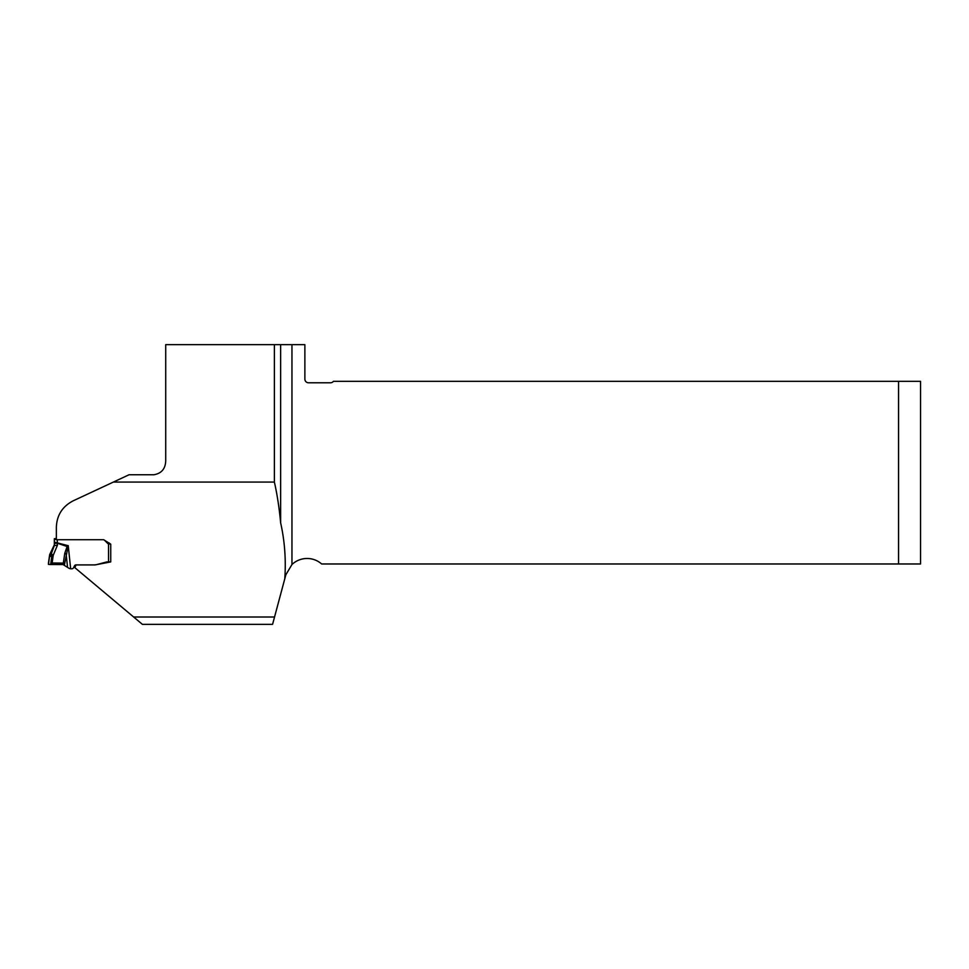 <?xml version="1.0" encoding="UTF-8"?>
<svg xmlns="http://www.w3.org/2000/svg" width="969" height="969" viewBox="0 0 969 969"><rect width="100%" height="100%" fill="white"/><g stroke="black" fill="none" stroke-linecap="round" stroke-linejoin="round"><path stroke-width="1.45" d="M898.566 563.97L898.566 381.314L920.55 381.314L920.55 563.97L321.635 563.97A21.984 21.984 0 0 0 291.96 564.515L285.855 574.774L284.789 578.772C286.085 559.597 284.692 540.944 280.635 522.8L280.635 344.661L291.96 344.661L291.96 564.515M133.649 617.011L274.542 617.011L272.58 624.339L142.382 624.339L74.419 567.301L75.509 564.975M280.635 522.8C279.229 507.78 277.146 494.214 274.384 482.077L113.361 482.077L73.293 500.767C62.428 506.387 56.783 515.242 56.359 527.33L56.359 539.721L103.683 539.721L110.745 544.154L110.745 561.899L95.107 564.927L76.091 564.927L74.831 567.652M284.789 578.772L274.542 617.011M280.635 344.661L165.711 344.661L165.711 460.929C165.408 468.778 161.496 473.393 153.986 474.749L129.083 474.749L113.361 482.077M898.566 381.314L333.457 381.314A3.67 3.67 0 0 1 330.526 382.779L308.542 382.779A3.67 3.67 0 0 1 304.872 379.109L304.872 344.661L291.96 344.661M274.384 482.077L274.384 344.661M76.091 564.927L76.091 564.879A1.829 1.829 180 0 0 74.431 565.932L73.668 567.568A2.204 2.192 0 0 1 71.682 568.827L69.32 568.5L63.094 564.564L51.926 564.515L53.198 555.37L51.769 556.497L49.564 556.351L50.921 554.728L51.769 556.497L50.654 564.527L48.45 564.37L49.564 556.351M54.349 541.441L54.349 544.808L49.661 554.668L48.45 563.146L49.661 554.643L50.618 552.924L50.618 553.868L49.661 555.697L49.661 554.668M110.745 561.027L110.745 544.154L110.745 561.79L107.075 561.947A3.186 3.173 180 0 0 106.251 562.056L97.179 564.479A11.471 11.446 0 0 1 94.211 564.879L76.091 564.879M108.54 561.947L108.54 543.96A2.204 2.192 0 0 1 107.716 543.452L104.507 540.242M107.414 542.059L107.716 542.374A2.204 2.192 180 0 0 108.54 542.894L109.279 543.028M108.54 542.894L108.54 543.96L110.502 544.009M48.45 564.37L48.45 563.134M51.926 564.515L50.654 564.527M63.094 564.564L64.766 553.372L67.176 546.274L68.242 545.704L64.39 565.072M64.766 553.372L66.098 553.59L67.539 567.313M50.921 554.728L54.349 545.523L54.349 538.716L55.33 538.57M57.28 539.721L57.401 545.317L54.349 545.523L54.349 544.808L50.618 552.924M54.349 539.382L56.359 539.576M70.664 568.827L68.242 545.704L54.349 542.107M56.359 538.522L55.306 538.57M54.349 543.452L57.401 543.246L67.479 546.637M51.03 553.481L53.198 555.37L57.401 545.317M48.45 563.146L48.789 564.455L63.094 564.564L63.094 563.098L52.144 562.989M107.716 542.374L107.716 543.452M109.279 543.234L109.279 544.081"/></g></svg>
